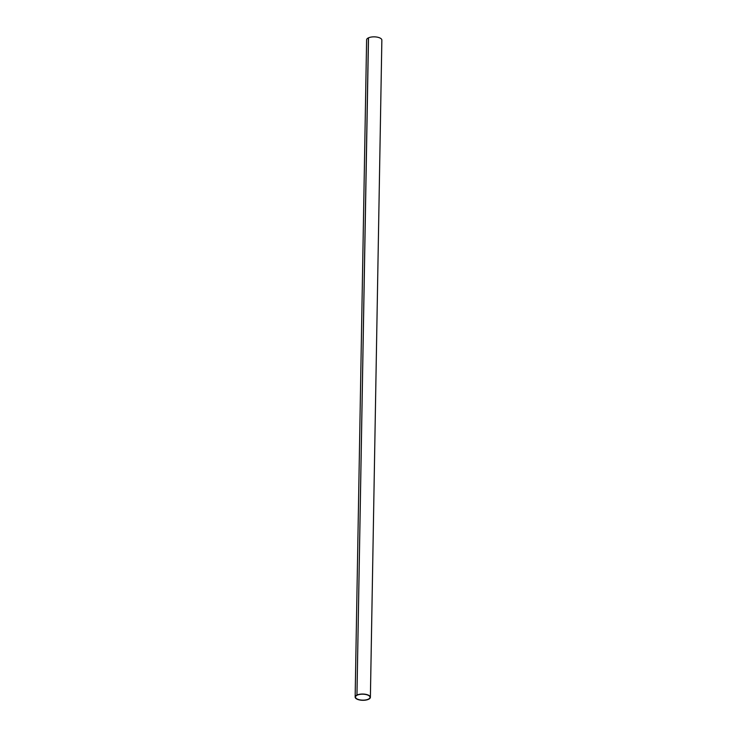 <?xml version="1.0" encoding="UTF-8"?>
<svg xmlns="http://www.w3.org/2000/svg" width="737" height="737" viewBox="0 0 737 737"><rect width="100%" height="100%" fill="white"/><g stroke="black" fill="none" stroke-linecap="round" stroke-linejoin="round"><path stroke-width="1.11" d="M367.514 694.982A7.269 2.976 -179 0 0 359.767 694.411A7.269 2.976 -179 0 0 355.501 697.045A7.269 2.976 -179 0 0 362.715 700.15A7.269 2.976 -179 0 0 370.029 697.294A7.269 2.976 -179 0 0 367.514 694.982M355.142 697.036L366.611 39.844A7.628 3.123 1 0 1 374.295 36.85A7.628 3.123 1 0 1 381.858 40.111L370.389 697.303A7.628 3.123 1 0 1 365.911 700.067A7.628 3.123 1 0 1 357.777 699.468A7.628 3.123 1 0 1 355.142 697.036A7.628 3.123 1 0 1 362.816 694.042A7.628 3.123 1 0 1 370.389 697.303M357.03 695.028A7.628 3.123 -179 0 0 356.957 695.065L368.426 37.863A7.628 3.123 1 0 1 368.5 37.827L356.957 695.065"/></g></svg>
